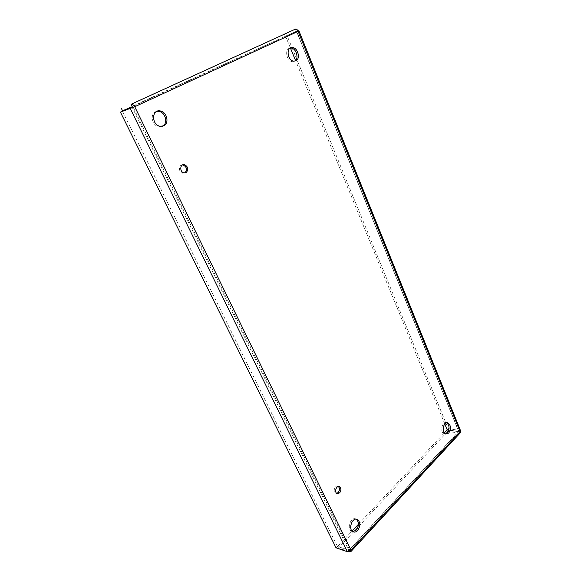 <?xml version="1.0" encoding="UTF-8"?>
<svg xmlns="http://www.w3.org/2000/svg" width="581" height="581" viewBox="0 0 581 581"><rect width="100%" height="100%" fill="white"/><g stroke="black" fill="none" stroke-linecap="round" stroke-linejoin="round"><path stroke-width="0.44" stroke-dasharray="2.9 2.18" d="M338.353 486.5L337.91 486.246C334.867 484.808 332.564 492.114 335.724 493.225L336.711 493.342M182.47 164.939C178.294 164.851 178.541 172.586 182.739 173.225L184.751 172.964M356.197 519.174L355.833 518.993C350.641 516.407 346.363 529.393 351.774 531.412L352.841 531.659M446.745 422.786L446.455 422.67C441.996 420.862 439.643 432.54 444.225 433.825L445.387 433.927M290.079 48.107C284.247 48.731 286.477 61.426 292.446 61.695L294.836 61.143M156.558 111.501C149.557 112.779 151.634 125.888 158.947 126.731L162.462 126.244M448.692 430.201L458.772 431.683L448.772 429.896M350.946 550.091L349.501 549.597L348.992 550.287L337.626 546.423L352.086 531.041M348.84 551.58L338.418 548.014L447.704 431.443L447.094 429.962M459.978 433.143L447.704 431.443M349.784 551.906L459.208 433.179L458.598 431.683L348.992 550.287L349.486 551.304M460.116 431.705L458.656 431.487L349.501 549.597L133.165 107.231M338.418 548.014L337.626 546.423M358.433 524.294L444.269 432.968M336.043 547.818L337.379 546.401L348.745 550.265L349.501 549.597M347.402 551.718L348.745 550.265L132.134 107.18M134.734 106.715L296.724 31.97L296.281 31.294L122.54 110.775M122.438 111.174L337.379 546.401M295.409 29.13L296.281 31.294L132.236 106.781M298.126 31.374L296.724 31.97L458.656 431.487M284.392 33.851L285.264 35.971M460.53 430.644L448.169 428.567L287.014 35.463L285.54 36.138L296.564 31.468L296.724 31.97M298.046 30.786L459.665 430.267L458.641 431.371L296.564 31.468L297.922 30.844L287.014 35.463M448.169 428.567L447.145 429.657M444.806 423.97L295.707 60.889M290.377 47.925L285.54 36.138M335.724 493.225L337.162 493.603M337.91 486.246L338.854 486.493M182.739 173.225L184.046 172.898M351.774 531.412L353.226 531.862M355.833 518.993L356.589 519.218M444.225 433.825L445.685 434.051M446.455 422.67L447.05 422.75M292.446 61.695L293.848 61.158M158.947 126.731L160.218 126.28M349.428 550.04L458.772 431.683M458.823 431.371L296.847 31.643"/><path stroke-width="0.87" d="M339.616 492.928L337.162 493.603C334.002 492.492 336.305 485.171 339.348 486.617C341.308 488.2 341.396 490.306 339.616 492.928M336.711 493.342L338.178 492.55C339.82 490.299 339.878 488.287 338.353 486.5M186.131 172.601L184.046 172.898C179.398 172.143 179.885 163.515 184.504 164.655C188.288 166.834 188.832 169.478 186.131 172.601M184.751 172.964L184.816 172.927C187.518 169.819 186.98 167.175 183.197 165.004L182.47 164.939M357.635 530.533C356.197 531.993 354.73 532.436 353.226 531.862C347.808 529.843 352.086 516.829 357.279 519.421C360.569 522.159 360.685 525.863 357.635 530.533M352.841 531.659L356.189 530.09C359.131 525.74 359.131 522.101 356.197 519.174M448.721 433.063L445.685 434.051C441.11 432.765 443.456 421.065 447.915 422.874C451.016 425.343 451.284 428.734 448.721 433.063M445.387 433.927L447.254 432.838C449.752 428.785 449.578 425.43 446.745 422.786M295.874 60.816L293.848 61.158C287.239 60.794 285.808 46.516 292.49 47.511C297.915 47.722 300.718 58.826 295.874 60.816M294.836 61.143C299.251 58.696 296.281 48.267 291.088 48.078L290.079 48.107M163.711 125.816L160.218 126.28C151.488 125.169 151.409 109.134 160.138 110.927C166.885 111.668 169.652 123.31 163.711 125.816M162.462 126.244C168.359 123.717 165.578 112.148 158.86 111.421L156.558 111.501M351.055 551.442L460.29 432.809L460.588 430.79L298.881 30.749L298.126 31.374C297.407 29.624 296.506 28.876 295.409 29.13L131.03 104.311C132.279 104.028 133.514 104.834 134.734 106.715L120.398 112.111L336.043 547.818L347.402 551.718L350.946 550.091L460.116 431.705L298.126 31.374L134.734 106.715L350.946 550.091L351.055 551.442L349.784 551.906L348.84 551.58M444.269 432.968L447.094 429.962L448.692 430.201M349.784 551.906L349.486 551.304M352.086 531.041L358.433 524.294M133.165 107.231L132.134 107.18L120.398 112.111M347.402 551.718L130.071 108.131L132.134 107.18M121.349 108.364L122.54 110.775L132.236 106.781L133.412 107.151M295.409 29.13L131.03 104.311L132.236 106.781M298.046 30.786L298.881 30.749M448.772 429.896L447.145 429.657L444.806 423.97M295.707 60.889L290.377 47.925M338.854 486.493L339.348 486.617M183.197 165.004L184.504 164.655M356.589 519.218L357.279 519.421M447.05 422.75L447.915 422.874M291.088 48.078L292.49 47.511M158.86 111.421L160.138 110.927"/></g></svg>

